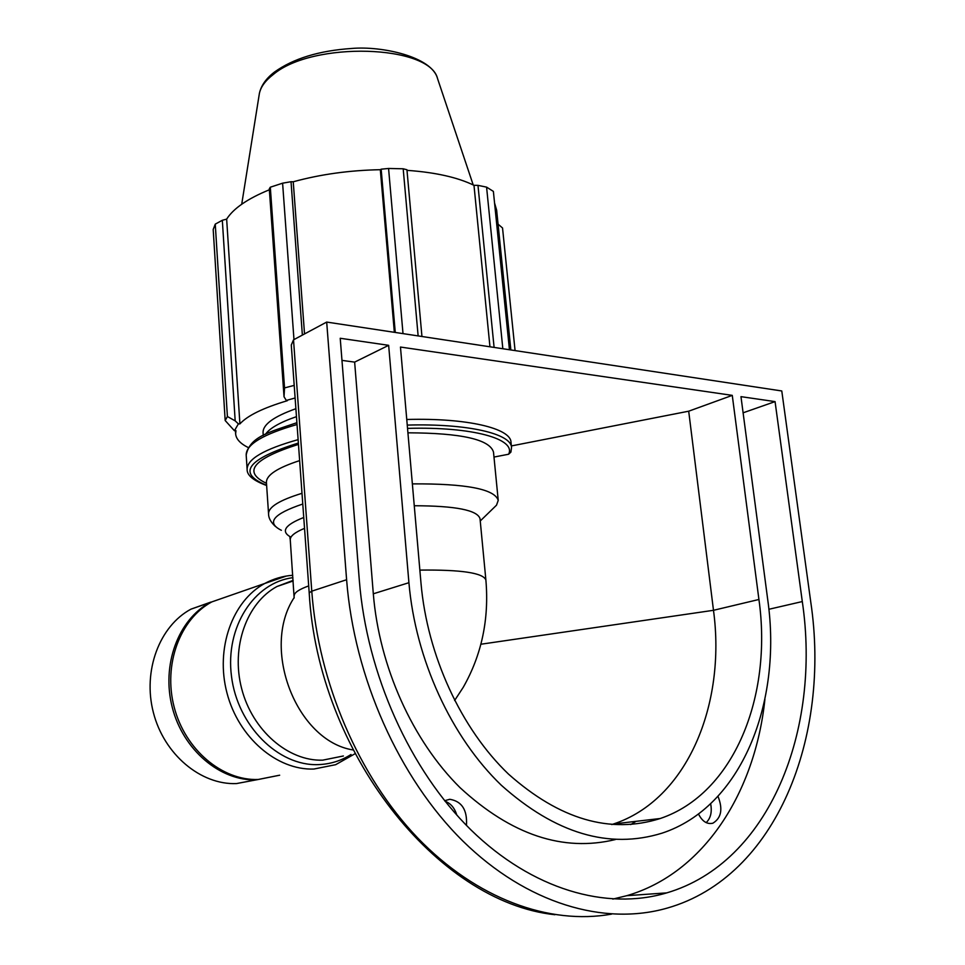 <?xml version="1.0" encoding="UTF-8"?>
<svg xmlns="http://www.w3.org/2000/svg" width="965" height="965" viewBox="0 0 965 965"><rect width="100%" height="100%" fill="white"/><g stroke="black" fill="none" stroke-linecap="round" stroke-linejoin="round"><path stroke-width="1.45" d="M706.163 822.626C710.71 818.26 712.194 811.963 710.638 803.724M717.984 796.318C723.05 809.08 721.337 818.055 712.846 823.217C707.043 824.52 702.255 821.432 698.467 813.953M456.795 815.075C454.648 807.982 450.739 803.375 445.07 801.252M444.636 800.709L449.786 799.285C461.873 801.3 467.434 810.009 466.445 825.389M326.689 322.069L346.604 579.724C354.167 677.599 399.088 778.128 462.862 841.034C526.854 903.807 604.416 926.219 667.406 908.041C776.692 876.787 830.865 736.464 810.757 601.967L781.783 390.97L326.689 322.069L293.517 339.837L291.285 345.012L309.198 592.836C317.943 751.795 436.795 902.215 554.935 914.724M263.252 435.408L263.059 432.597C262.866 424.504 273.819 416.554 295.893 408.714M279.669 775.209L258.331 779.479C222.203 780.926 185.003 749.612 174.134 707.007C163.013 664.463 180.105 618.927 211.793 601.907L232.625 594.657M419.859 570.098C461.463 569.603 483.465 572.945 485.89 580.098C489.231 619.18 481.668 654.933 463.212 687.357L454.612 700.506M414.262 505.744C455.564 505.829 477.494 510.159 480.027 518.712L485.89 580.098M412.357 483.875C466.095 483.562 494.719 489.062 498.23 500.377L496.517 505.178L480.244 520.979M407.93 432.815C461.342 433.008 489.858 439.449 493.501 452.127L498.23 500.377M407.254 425.095C467.748 423.346 511.498 433.78 511.522 447.567L510.895 452.127L508.603 454.238L493.983 457.06M406.76 419.486C467.217 417.785 510.943 428.376 511.004 442.32L511.522 447.567M294.204 385.385L284.542 387.918L284.024 396.748L286.303 400.427L295.121 397.99M286.303 400.427L287.329 400.704C263.252 407.881 247.45 415.613 239.899 423.9L238.391 423.888L235.183 420.861L227.402 416.53L225.183 420.535L234.423 430.716L238.391 423.888M234.423 430.716L235.955 430.655L235.629 433.792C236.039 438.991 240.261 443.598 248.307 447.591M284.542 387.918L270.309 187.21L269.295 188.814L284.024 396.748M394.347 332.31L380.319 169.695L381.163 169.189L395.264 332.455M403.008 333.625L388.569 168.465L381.163 169.189M489.955 346.785L473.984 185.316L477.977 185.364L494.092 347.412M502.837 348.739L486.577 187.126L477.977 185.364M515.069 350.584L502.536 227.993L498.242 224.314M225.183 420.535L213.193 229.489L215.255 224.133L227.402 416.53M235.183 420.861L222.324 220.285L215.255 224.133M222.324 220.285L226.654 219.115C233.458 208.404 247.691 198.633 269.368 189.779M270.309 187.21L282.6 183.181L293.975 339.596M302.371 335.096L291.032 181.709L282.6 183.181M291.032 181.709L293.239 181.782C320.452 174.315 349.475 170.286 380.319 169.695M388.569 168.465L403.189 168.791L418.135 335.917M421.946 336.495L406.941 169.744L403.189 168.791M407.001 170.347C435.263 172.349 457.591 177.343 473.984 185.316M486.577 187.126L493.38 191.396L509.448 349.74M494.55 203L496.637 210.153L510.859 349.957M304.53 333.938L293.239 181.782M239.899 423.9L226.654 219.115M256.316 779.841L236.485 783.58C200.708 785.064 164.002 754.365 153.375 712.532C142.506 670.772 159.551 625.983 190.961 609.156L210.744 602.124M277.727 775.583L256.413 779.841C220.309 781.288 183.157 750.034 172.301 707.502C161.203 665.018 178.296 619.554 209.96 602.546L230.78 595.296M732.266 395.373L758.924 599.482C772.603 696.211 734.1 793.664 660.241 818.513C610.254 834.303 559.688 819.526 508.555 774.159C461.101 728.828 427.302 655.44 421.005 583.282L400.463 347.05L732.266 395.373L688.696 411.199L511.366 445.939M408.919 582.703C415.469 659.192 451.174 737.079 501.39 785.305C555.502 833.543 609.036 849.502 661.978 833.181C741.385 807.15 782.446 702.858 767.754 599.904L740.975 396.651L775.064 401.609L802.301 601.557C821.287 729.697 769.768 862.553 666.767 892.878C606.527 910.803 532.246 889.694 470.944 829.9C409.848 769.949 366.712 673.956 359.318 580.327L340.223 338.269L388.654 345.325L408.919 582.703L373.31 593.801C379.221 666.586 412.477 740.625 460.088 787.693C511.354 834.93 563.126 852.216 615.417 839.538M657.853 819.297L658.697 818.694M388.654 345.325L354.637 362.116L373.31 593.801M341.96 360.379L354.637 362.116M764.907 699.348C755.137 792.229 704.112 873.204 626.804 895.689L612.823 899.091M775.064 401.609L743.098 412.815M688.696 411.199L713.485 610.302C726.271 704.619 687.056 799.659 613.607 823.953L611.738 824.568M630.676 824.593L636.044 821.336M296.472 416.651C280.127 422.272 269.814 428.122 265.52 434.226M298.475 444.37C252.963 458.87 242.299 471.861 266.497 483.332M266.424 481.776L266.424 482.416C266.292 475.13 277.365 467.856 299.645 460.607M302.009 493.308C279.609 500.184 268.451 507.011 268.56 513.79L266.424 482.416M281.382 530.304C266.038 522.728 273.179 513.971 302.781 504.019M303.758 517.481C284.772 524.96 280.501 531.534 290.96 537.203M286.388 576.033L264.687 583.499C232.384 601.002 215.207 648.432 226.968 692.942C238.476 737.525 276.895 770.42 313.854 769.045L335.651 764.69L354.963 753.774M351.007 754.509C341.031 760.854 330.102 764.22 318.233 764.618C278.234 766.234 237.474 725.62 231.491 676.296C225.014 627.021 254.241 582.426 292.914 577.673M343.395 755.981L322.636 760.167C288.125 761.313 252.335 730.372 241.66 688.66C230.744 646.996 246.811 602.703 277.015 586.491L293.119 580.423M294.192 597.54C260.61 648.203 296.364 740.939 352.985 749.95M289.886 537.565L290.26 539.809C290.103 536.154 294.868 532.33 304.542 528.35M294.204 595.96L294.204 595.863C294.084 592.751 298.921 589.434 308.704 585.9M611.52 914.132C549.459 925.266 476.396 898.946 417.471 837.716C358.751 776.306 318.45 682.557 311.767 591.171L309.198 592.836M346.604 579.724L311.767 591.171L293.517 339.837M297.039 424.516C263.131 434.25 246.184 444.407 246.184 454.949C249.875 436.952 267.884 432.513 296.906 422.706M407.544 428.388C472.838 426.518 516.492 439.099 508.603 454.238M266.63 485.274C236.63 473.164 247.221 459.087 298.378 443.044M298.125 439.642C264.145 449.183 247.149 459.075 247.124 469.304L246.184 454.949M259.103 95.185L259.404 93.34C260.791 86.838 265.423 80.553 273.288 74.486C312.756 40.94 430.04 44.788 437.579 78.684L438.038 80.035M802.301 601.557L768.852 609.289M758.924 599.482L713.485 610.302L480.896 644.234M275.399 526.456C270.755 522.125 268.475 517.903 268.56 513.79M292.745 575.273C282.914 576.009 273.553 578.759 264.687 583.499L211.793 601.907M293.155 580.978L277.015 586.491L293.107 580.375M290.26 539.809L294.144 597.986M247.124 469.304C246.835 475.226 253.349 480.63 266.642 485.528M235.629 433.792L235.436 430.68M241.72 204.218L259.404 93.34C261.105 85.571 266.099 78.491 274.398 72.11C293.336 58.539 319.101 50.663 351.694 48.467C381.863 45.789 432.055 56.706 437.579 78.684L473.212 184.954M209.96 602.546L190.961 609.156M666.767 892.878L626.804 895.689M660.241 818.513L613.607 823.953"/></g></svg>
